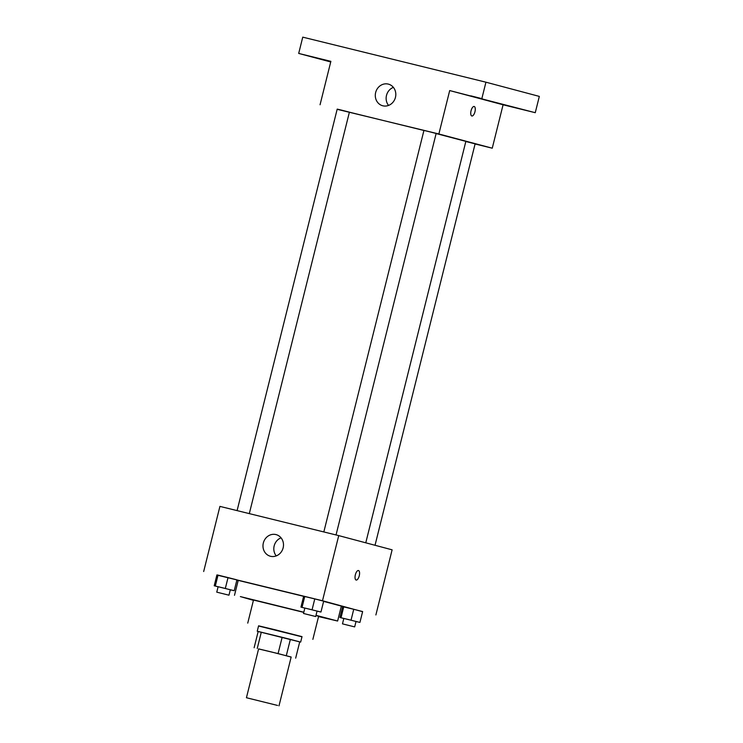 <?xml version="1.0" encoding="UTF-8"?>
<svg xmlns="http://www.w3.org/2000/svg" width="743" height="743" viewBox="0 0 743 743"><rect width="100%" height="100%" fill="white"/><g stroke="black" fill="none" stroke-linecap="round" stroke-linejoin="round"><path stroke-width="1.11" d="M277.566 705.441L246.435 697.733L277.566 705.441M246.435 697.733L258.61 648.88L271.492 651.973L291.172 657.007L278.996 705.85M254.125 647.738L258.183 631.457L282.145 637.299L278.086 653.58L258.601 648.936M291.154 657.091L278.086 653.58M295.668 658.149L299.726 641.868L290.364 639.37L286.306 655.651M282.145 637.299L290.364 639.37M299.717 641.887L258.165 631.522M257.245 631.244L258.592 625.82L275.774 629.943L302.02 636.649L300.664 642.073M261.304 632.172L257.245 648.453M301.974 636.825L258.555 625.996M312.868 639.351L318.626 616.291L315.951 615.52M303.776 612.381L253.493 600.047L247.744 623.117M318.552 616.569L337.619 621.027L316.007 615.315M303.813 612.223L240.37 596.592L253.419 600.335M234.491 595.31L238.215 580.385L303.646 596.323M323.614 601.384L341.343 606.093L337.619 621.027M230.302 589.821L234.221 590.704L236.924 579.846L228.036 577.58L216.919 574.924L214.216 585.781L218.108 586.775M362.603 611.693L322.499 600.743L216.891 575.045M236.803 580.348L238.141 580.701M341.251 606.446L342.597 606.771M356.018 621.529L359.928 622.411L362.64 611.554L353.742 609.288L342.625 606.632L339.923 617.489L343.814 618.482M317.047 611.145L320.957 612.028L323.669 601.18L314.772 598.914L303.655 596.257L300.952 607.115L304.844 608.099M203.675 571.525L219.919 506.392L338.734 535.61L392.118 549.829L375.884 614.953M338.734 535.61L322.499 600.743M283.139 547.86A11.191 10.198 104.9 0 1 270.359 556.238A11.191 10.198 104.9 0 1 263.384 542.808A11.191 10.198 104.9 0 1 276.117 534.616A11.191 10.198 104.9 0 1 283.139 547.86M358.479 570.531A4.895 2.015 -76.2 0 1 358.488 570.531A4.895 2.015 -76.2 0 1 359.259 575.788A4.895 2.015 -76.2 0 1 356.138 580.042A4.895 2.015 -76.2 0 1 355.349 574.803A4.895 2.015 -76.2 0 1 358.479 570.531A4.895 2.015 -76.2 0 1 358.488 570.54A4.895 2.015 -76.2 0 1 359.259 575.779A4.895 2.015 -76.2 0 1 356.138 580.042M276.247 555.903A11.191 10.198 104.9 0 1 281.058 537.839M436.122 133.554L465.861 141.365L365.77 542.808M349.396 112.184L423.928 130.48M336.04 534.951L436.141 133.48L430.048 131.91L423.937 130.434L323.827 531.951M465.824 141.504L475.111 143.854L375.029 545.278M237.091 510.617L337.201 109.11L342.031 110.261L349.405 112.147L249.304 513.617M475.083 143.975L492.256 148.201L438.872 133.981L337.146 109.314M481.882 98.475L485.941 82.194L539.325 96.404L535.266 112.695L449.701 90.562L438.872 133.981M492.256 148.201L503.085 104.782L535.266 112.695M485.941 82.194L302.754 37.15L298.695 53.431L330.728 61.957M320.057 104.763L330.876 61.344L298.695 53.431M395.452 97.379A11.191 10.198 104.9 0 1 382.673 105.757A11.191 10.198 104.9 0 1 375.698 92.327A11.191 10.198 104.9 0 1 388.431 84.135A11.191 10.198 104.9 0 1 395.452 97.379M503.085 104.782L449.701 90.562M474.173 106.481A4.895 2.015 -76.2 0 1 474.192 106.49A4.895 2.015 -76.2 0 1 474.963 111.738A4.895 2.015 -76.2 0 1 471.842 115.992A4.895 2.015 -76.2 0 1 471.053 110.753A4.895 2.015 -76.2 0 1 474.173 106.481A4.895 2.015 -76.2 0 1 474.192 106.49A4.895 2.015 -76.2 0 1 474.953 111.738A4.895 2.015 -76.2 0 1 471.833 115.992M388.57 105.422A11.191 10.198 104.9 0 1 393.372 87.368M317.419 58.112L328.898 61.037L317.419 58.112M509.865 106.23L521.345 109.147L509.865 106.23M470.895 95.856L482.374 98.773L470.895 95.856M320.957 612.028L300.952 607.115M303.506 613.477L304.853 608.053L309.682 609.204L317.057 611.09L315.701 616.523L303.506 613.477L315.701 616.523M323.669 601.18L314.772 598.914L312.069 609.762M314.772 598.914L304.769 596.453L302.057 607.3M304.769 596.453L303.655 596.257M234.221 590.704L214.216 585.781M216.761 592.152L218.117 586.719L222.946 587.88L230.321 589.766L228.965 595.189L216.761 592.152L228.965 595.189M236.924 579.846L228.036 577.58L225.324 588.437M228.036 577.58L218.033 575.119L215.321 585.976M218.033 575.119L216.919 574.924M359.928 622.411L339.923 617.489M342.477 623.86L343.823 618.427L348.653 619.588L356.027 621.473L354.671 626.897L342.477 623.86L354.671 626.897M362.64 611.554L353.742 609.288L351.04 620.145M353.742 609.288L343.74 606.827L341.037 617.684M343.74 606.827L342.625 606.632"/></g></svg>
